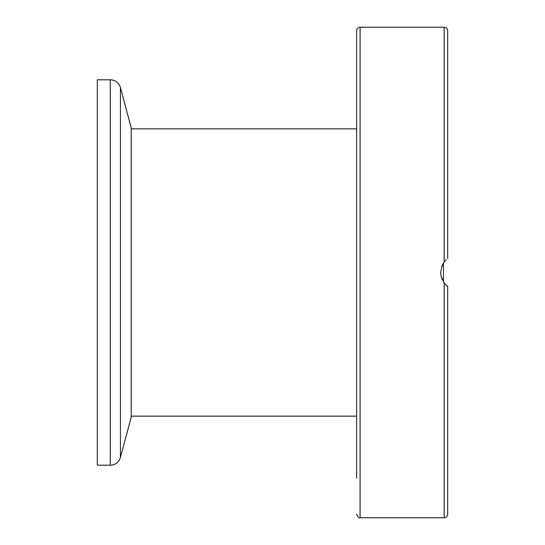 <?xml version="1.0" encoding="UTF-8"?>
<svg xmlns="http://www.w3.org/2000/svg" width="545" height="545" viewBox="0 0 545 545"><rect width="100%" height="100%" fill="white"/><g stroke="black" fill="none" stroke-linecap="round" stroke-linejoin="round"><path stroke-width="0.82" d="M120.431 457.405L131.202 417.197L131.202 127.802L120.431 87.595A10.512 10.512 0 0 0 110.281 79.802L110.281 465.198A10.512 10.512 0 0 0 120.431 457.405L120.431 87.595M110.281 79.802L97.323 79.802L97.323 465.198L110.281 465.198M446.239 259.692L444.175 261.988L444.175 27.25L360.088 27.25L360.088 517.75L444.175 517.75L444.175 283.012L447.677 286.513L444.175 283.012L441.096 276.322L440.673 272.5L442.186 265.381L443.65 262.724M360.088 27.25C357.963 27.454 356.791 28.626 356.587 30.752L356.587 478.163M356.587 454.687L356.587 416.148L131.202 416.148M444.332 283.216L443.473 282.003L443.473 262.997M356.587 43.368L356.587 66.837M447.677 501.632L447.677 478.163M445.987 285.069L447.561 286.425M444.236 261.907L441.552 267.016M441.014 275.934L442.295 279.844M447.677 258.487L447.677 30.752C447.472 28.626 446.3 27.454 444.175 27.25M444.175 517.75C446.3 517.546 447.472 516.374 447.677 514.248L447.677 286.513M360.088 517.75C359.305 518.493 358.14 517.321 356.587 514.248M131.202 128.852L356.587 128.852"/></g></svg>
